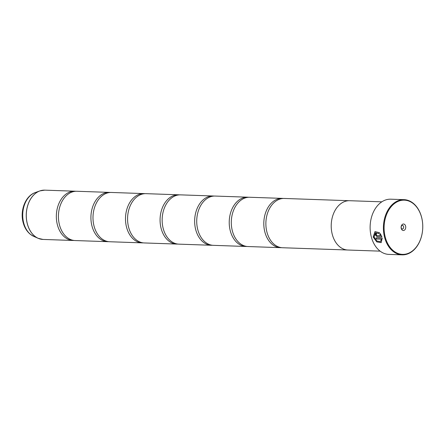 <?xml version="1.0" encoding="UTF-8"?>
<svg xmlns="http://www.w3.org/2000/svg" width="445" height="445" viewBox="0 0 445 445"><rect width="100%" height="100%" fill="white"/><g stroke="black" fill="none" stroke-linecap="round" stroke-linejoin="round"><path stroke-width="0.67" d="M74.104 240.467A24.659 17.572 -88 0 1 73.063 240.478A24.659 17.572 -88 0 1 57.427 224.931A24.659 17.572 -88 0 1 74.771 191.194A24.659 17.572 -88 0 1 75.806 191.272M108.68 241.668A24.659 17.572 -88 0 1 107.64 241.674A24.659 17.572 -88 0 1 92.004 226.132A24.659 17.572 -88 0 1 109.348 192.39A24.659 17.572 -88 0 1 110.382 192.474M143.251 242.87A24.659 17.572 -88 0 1 142.216 242.875A24.659 17.572 -88 0 1 126.58 227.328A24.659 17.572 -88 0 1 143.924 193.592A24.659 17.572 -88 0 1 144.959 193.67M177.828 244.066A24.659 17.572 -88 0 1 176.793 244.071A24.659 17.572 -88 0 1 161.157 228.53A24.659 17.572 -88 0 1 178.501 194.793A24.659 17.572 -88 0 1 179.535 194.871M212.404 245.267A24.659 17.572 -88 0 1 211.364 245.273A24.659 17.572 -88 0 1 195.733 229.731A24.659 17.572 -88 0 1 213.077 195.989A24.659 17.572 -88 0 1 214.112 196.067M246.981 246.463A24.659 17.572 -88 0 1 245.94 246.474A24.659 17.572 -88 0 1 230.31 230.927A24.659 17.572 -88 0 1 247.654 197.191A24.659 17.572 -88 0 1 248.688 197.268M281.557 247.665A24.659 17.572 -88 0 1 280.517 247.67A24.659 17.572 -88 0 1 264.886 232.129A24.659 17.572 -88 0 1 282.23 198.387A24.659 17.572 -88 0 1 283.265 198.464M381.204 242.62L376.832 241.858L373.288 237.152L374.968 231.6M379.068 233.536L375.469 232.763L379.029 233.597L379.535 232.729L375.007 231.572L373.183 237.04L376.787 241.908L381.17 242.642L382.244 238.081L376.047 237.864A27.612 19.68 92 0 0 376.409 239.021L381.476 239.193L380.403 241.618L376.909 241.029L374.073 237.074L375.469 232.768M376.342 233.085L375.33 234.888L377.065 236.734L381.927 236.907L380.291 233.636L379.808 234.493L380.52 235.672L376.787 235.544L376.214 234.921L376.542 234.326A27.612 19.68 -88 0 1 376.342 233.085L375.88 233.191M381.916 236.868L377.132 236.701L375.391 234.854L376.409 233.047M385.287 237.268A27.123 19.324 92 0 0 410.134 252.46A27.123 19.324 92 0 0 421.565 217.255A27.123 19.324 92 0 0 396.723 202.063A27.123 19.324 92 0 0 385.287 237.268M421.549 217.06A27.612 19.68 -88 0 1 402.124 254.852A27.612 19.68 -88 0 1 384.614 237.441A27.612 19.68 -88 0 1 404.038 199.655A27.612 19.68 -88 0 1 421.549 217.06M405.601 226.06A3.254 2.32 92 0 0 402.619 224.241A3.254 2.32 92 0 0 401.251 228.463A3.254 2.32 92 0 0 404.232 230.288A3.254 2.32 92 0 0 405.601 226.06M403.576 226.572A1.774 1.263 92 0 0 402.452 225.454A1.774 1.263 92 0 0 401.201 227.879A1.774 1.263 92 0 0 402.33 229.003A1.774 1.263 92 0 0 403.576 226.572M404.038 199.655L390.76 199.193A27.612 19.68 92 0 0 371.336 236.979A27.612 19.68 92 0 0 388.847 254.39L402.124 254.852M107.64 241.674L75.138 240.55A24.659 17.572 -88 0 1 59.502 225.003A24.659 17.572 -88 0 1 76.846 191.267L109.348 192.39M381.821 201.83L349.653 200.712A24.67 17.578 92 0 0 332.298 234.47A24.67 17.578 92 0 0 347.94 250.023L380.113 251.141M142.216 242.875L109.715 241.746A24.659 17.572 -88 0 1 94.079 226.205A24.659 17.572 -88 0 1 111.422 192.463L143.924 193.592M176.793 244.071L144.291 242.948A24.659 17.572 -88 0 1 128.655 227.401A24.659 17.572 -88 0 1 145.999 193.664L178.501 194.793M211.364 245.273L178.868 244.144A24.659 17.572 -88 0 1 163.232 228.602A24.659 17.572 -88 0 1 180.575 194.865L213.077 195.989M245.94 246.474L213.439 245.345A24.659 17.572 -88 0 1 197.808 229.798A24.659 17.572 -88 0 1 215.152 196.061L247.654 197.191M280.517 247.67L248.015 246.541A24.659 17.572 -88 0 1 232.385 230.999A24.659 17.572 -88 0 1 249.728 197.263L282.23 198.387M347.334 249.99L282.592 247.743A24.659 17.572 -88 0 1 266.961 232.201A24.659 17.572 -88 0 1 284.305 198.459L349.041 200.706M401.162 227.695A1.774 1.263 92 0 0 401.195 226.672M379.808 234.493L380.52 235.672M379.874 234.459L380.358 233.603M380.403 241.618L381.476 239.193M381.543 239.16L376.409 239.021M376.47 238.982A27.612 19.68 -88 0 1 376.125 237.869M74.771 191.194L44.717 190.148A24.659 17.572 92 0 0 27.373 223.891A24.659 17.572 92 0 0 43.009 239.432L38.209 238.325A24.647 17.561 -88 0 1 27.329 223.885A24.647 17.561 -88 0 1 39.855 190.922A24.647 17.561 -88 0 1 42.336 190.293M40.64 239.126A24.647 17.561 -88 0 1 38.209 238.325L33.792 236.395L30.321 234.281C26.872 231.439 24.492 227.567 23.179 222.667C19.803 210.791 25.243 195.922 35.311 192.546A22.795 16.242 92 0 0 23.724 223.034A22.795 16.242 92 0 0 33.792 236.395M43.009 239.432L73.063 240.478M35.311 192.546L39.855 190.922L44.717 190.148"/></g></svg>
